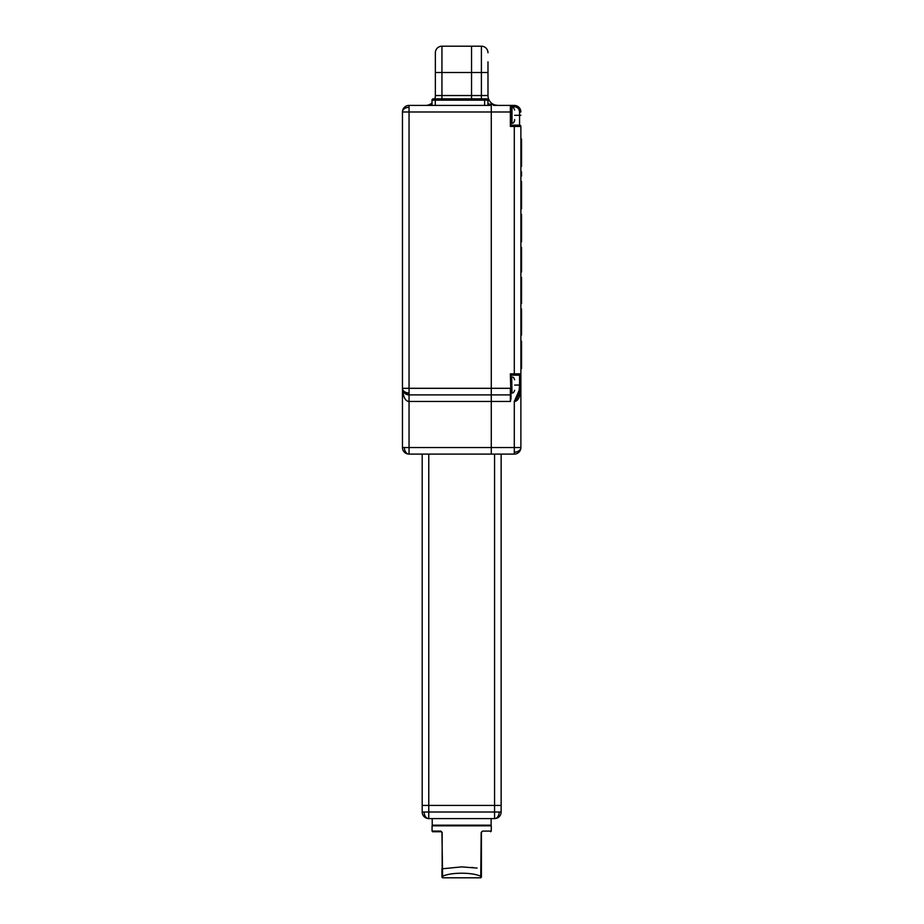 <?xml version="1.0" encoding="UTF-8"?>
<svg xmlns="http://www.w3.org/2000/svg" width="924" height="924" viewBox="0 0 924 924"><rect width="100%" height="100%" fill="white"/><g stroke="black" fill="none" stroke-linecap="round" stroke-linejoin="round"><path stroke-width="1.39" d="M501.143 785.943L501.143 780.607M422.199 454.1L422.199 805.428L501.143 805.428L501.143 454.1M501.143 778.863L501.143 782.409M520.882 115.281L519.565 115.281L519.565 125.144A1.317 1.317 0 0 1 520.882 126.461L520.882 385.019L519.565 385.019L519.126 390.425L514.298 401.478L514.298 447.528L520.882 447.528A6.584 6.584 0 0 1 514.298 454.1L409.043 454.1L409.043 447.528L404.389 447.528A6.584 4.655 90 0 0 409.043 454.1A6.584 6.584 0 0 1 402.46 447.528L402.46 111.989A6.584 6.584 0 0 1 409.043 105.417L491.279 105.417L491.279 388.311L491.279 111.989L402.46 111.989A6.584 4.655 180 0 1 409.043 107.334L409.043 105.417M519.565 388.311L520.882 388.311C520.224 396.916 518.029 401.293 514.298 401.478L516.909 398.394L520.339 390.944L520.882 385.019L520.882 447.528A6.584 4.655 0 0 1 514.298 452.183L514.298 447.528L491.279 447.528L491.279 454.1L491.279 394.894L510.36 394.894L510.36 388.311L491.279 388.311L491.279 447.528L409.043 447.528L409.043 401.466C405.278 401.224 403.083 396.846 402.46 388.311L491.279 388.311L491.279 394.894L409.043 394.894A6.584 6.584 0 0 1 402.46 388.311L402.46 447.528L404.389 447.528M435.354 61.827L435.354 52.784A6.584 6.584 0 0 1 441.938 46.2L471.54 46.2L471.54 98.833L471.54 95.542L487.988 95.542L487.988 61.827L487.988 89.79M510.36 401.466L511.018 398.452L510.36 373.839L511.018 374.982L511.018 394.236A0.658 0.658 0 0 1 510.36 394.894L510.36 401.466L409.043 401.466L409.043 392.966A6.584 4.655 180 0 1 402.46 388.311L403.049 391.048M404.331 392.908L408.685 394.883M432.005 105.036L430.353 105.417M425.49 105.417A9.864 9.864 -90 0 0 432.005 102.957M434.788 98.833A9.864 9.864 -90 0 0 435.354 95.542L435.354 52.784A6.584 6.584 0 0 1 441.938 46.2L471.54 46.2L471.54 95.542L441.938 95.542L441.938 46.2M511.018 389.963L511.018 398.452M511.018 125.144L519.565 125.144A1.317 1.317 0 0 1 520.882 126.461L514.298 126.461L514.298 375.156L511.018 375.156L519.565 375.156A1.317 1.317 0 0 0 520.882 373.839L520.882 373.839A1.317 1.317 0 0 1 519.565 375.156L519.565 385.019L514.633 385.077M520.882 138.993L521.54 138.993L521.54 143.105L520.882 143.105M520.882 152.703L521.54 152.703L521.54 143.105M520.882 162.289L521.54 162.289L521.54 152.703M520.882 166.401L521.54 166.401L521.54 162.289M520.882 171.887L521.54 171.887L521.54 175.999L520.882 175.999M520.882 181.485L521.54 181.485L521.54 185.597L520.882 185.597M520.882 202.726L521.54 202.726L521.54 185.597M520.882 208.893L521.54 208.893L521.54 202.726M520.882 234.257L521.54 234.257L521.54 230.827L520.882 230.827M520.882 236.994L521.54 236.994L521.54 241.788L520.882 241.788M521.54 234.257L521.54 236.994M520.882 239.732L521.54 239.732M520.882 241.106L521.54 241.106M520.882 214.38L521.54 214.38L520.882 215.061M520.882 216.435L521.54 216.435L521.54 215.061M520.882 219.173L521.54 219.173L521.54 216.435M520.882 221.922L521.54 221.922L521.54 219.173M520.882 225.34L521.54 225.34L521.54 221.922M521.54 230.827L521.54 225.34M520.882 247.274L521.54 247.274L521.54 251.386L520.882 251.386M520.882 252.067L521.54 251.386M520.882 253.442L521.54 253.442L521.54 252.067M520.882 255.498L521.54 255.498L521.54 253.442M520.882 258.235L521.54 258.235L521.54 255.498M520.882 260.984L521.54 260.984L521.54 258.235M520.882 263.721L521.54 263.721L521.54 260.984M520.882 265.777L521.54 265.777L521.54 263.721M520.882 267.151L521.54 267.151L521.54 265.777M520.882 267.833L521.54 267.151M520.882 271.945L521.54 271.945L521.54 267.833M520.882 303.476L521.54 303.476L521.54 277.431L520.882 277.431M520.882 308.951L521.54 308.951L520.882 309.644M520.882 312.381L521.54 312.381L521.54 309.644M520.882 315.119L521.54 315.119L521.54 312.381M520.882 318.549L521.54 318.549L521.54 315.119M520.882 324.717L521.54 324.717L521.54 318.549M520.882 328.147L521.54 328.147L521.54 324.717M520.882 330.884L521.54 330.884L521.54 328.147M520.882 333.622L521.54 333.622L521.54 330.884M520.882 334.996L521.54 334.996L521.54 333.622M520.882 335.678L521.54 334.996M520.882 357.611L521.54 357.611L521.54 352.125L520.882 352.125M520.882 368.572L521.54 368.572L521.54 357.611M520.882 341.164L521.54 341.164L521.54 352.125M514.298 125.144L514.298 126.461L510.36 126.461L510.36 105.417A0.658 0.658 0 0 1 511.018 106.075L510.36 105.417L514.298 105.417A6.584 6.584 0 0 1 520.882 111.989L519.565 111.989L519.565 115.281L514.633 115.327M487.988 61.827L487.988 95.542A9.864 9.864 0 0 0 497.851 105.417L487.918 103.811M510.36 126.461L511.018 125.329L511.018 106.075A0.658 0.658 0 0 0 510.36 105.417A0.658 0.658 0 0 1 511.018 106.075L511.018 106.075A0.658 0.658 0 0 0 510.36 105.417L493.497 105.417M520.339 390.944A6.584 6.584 0 0 0 520.882 388.311A6.584 6.584 0 0 1 520.339 390.944L519.126 390.425M514.298 375.156L519.565 375.156M491.279 105.417L491.279 111.989L511.018 111.989L511.018 106.075M487.988 52.784A6.584 6.584 0 0 0 481.404 46.2L471.54 46.2L481.404 46.2L481.404 98.833M511.018 109.355L510.36 109.355M514.633 119.554L514.633 120.547C513.917 122.661 513.039 123.539 512 123.181L512 107.38C513.039 107.022 513.917 107.9 514.633 110.014M428.771 812.011L428.771 818.583L494.571 818.583L494.571 812.011L424.128 812.011A6.584 4.655 90 0 0 428.771 818.583A6.584 6.584 0 0 1 422.199 812.011L422.199 805.428L428.771 805.428L428.771 812.011M494.571 454.1L494.571 805.428L501.143 805.428L501.143 812.011A6.584 6.584 0 0 1 494.571 818.583A6.584 4.655 90 0 0 499.214 812.011L494.571 812.011L494.571 805.428L428.771 805.428L428.771 454.1M432.224 818.583L432.224 825.167L491.118 825.167L491.118 818.583M441.938 832.409L441.279 831.75C430.134 831.75 430.134 831.75 441.279 831.75L441.938 832.409L442.596 876.333C450.508 872.175 472.834 872.175 480.746 876.333A0.658 0.647 0 0 0 481.404 875.686L481.404 832.409L482.524 831.092L481.185 832.409L482.524 831.092L491.279 831.092L491.279 825.825L432.062 825.825L432.062 831.092L440.817 831.092L442.157 832.409L440.817 831.092L442.157 832.409L442.157 868.803L461.677 866.885L477.084 868.086M473.227 867.567L471.794 867.405M442.157 868.803L442.596 877.8L480.746 877.8L481.185 832.409L482.062 831.75L481.404 832.409M484.961 98.833L480.688 98.833M484.626 105.417L484.626 100.15L435.285 100.15L435.285 98.833L433.31 98.833L486.602 98.833L484.626 98.833L484.626 100.15L487.918 100.15A1.317 1.317 0 0 0 486.602 98.833A1.317 1.317 0 0 1 487.918 100.15L487.964 105.417M433.31 98.833A1.317 1.317 0 0 0 432.005 100.15L432.005 105.417M409.043 392.966L409.043 107.334M441.938 98.833L441.938 95.542L435.354 95.542M435.354 72.511L487.988 72.511M511.018 106.734L514.298 106.734L514.298 105.417A6.584 6.584 0 0 1 520.882 111.989M510.36 373.839L520.882 373.839M514.298 106.734C517.475 107.057 519.23 108.813 519.565 111.989M514.298 452.183L514.298 454.1M497.851 105.417A9.864 9.864 0 0 1 487.988 95.542M511.018 394.236A0.658 0.658 0 0 1 510.36 394.894M511.677 377.131L512 392.919L511.677 377.131L511.018 377.789M512 123.181L511.677 107.38L511.018 108.039M501.143 812.011L499.214 812.011M424.128 812.011L422.199 812.011M441.938 868.803L441.938 877.142L442.596 877.8M480.746 877.8L481.404 877.142L481.404 875.686L480.746 876.333M442.596 876.333L441.938 875.686L442.596 876.333M435.285 105.417L435.285 100.15L432.005 100.15M512 392.919C513.039 393.278 513.917 392.411 514.633 390.286M511.677 392.919L511.018 392.261M512 377.131C513.039 376.761 513.917 377.639 514.633 379.764M511.677 123.181L511.018 122.522M491.279 825.825L490.621 825.167M432.062 825.825L432.721 825.167M491.279 831.092L490.621 831.75M441.279 831.75L432.571 831.75L432.062 831.092"/></g></svg>

